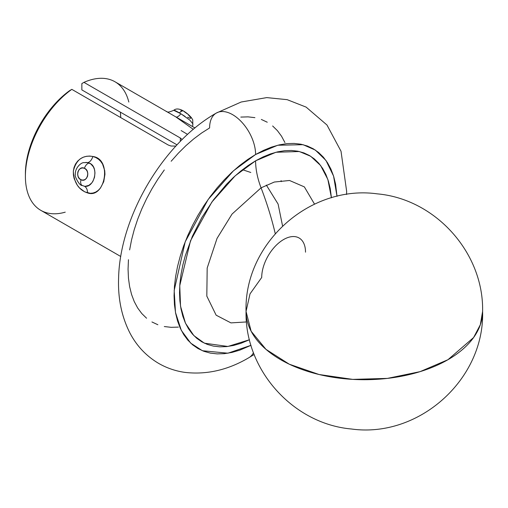 <?xml version="1.0" encoding="UTF-8"?>
<svg xmlns="http://www.w3.org/2000/svg" width="508" height="508" viewBox="0 0 508 508"><rect width="100%" height="100%" fill="white"/><g stroke="black" fill="none" stroke-linecap="round" stroke-linejoin="round"><path stroke-width="0.76" d="M275.247 233.617A236.55 136.576 -120 0 0 261.068 187.833L274.326 182.035L289.528 180.486L304.362 186.893L314.528 204.14L304.362 186.893L289.528 180.486L274.326 182.035L261.068 187.833A59.138 34.144 60 0 1 255.6 160.807L275.965 152.26L299.282 151.517L310.674 156.261L320.599 165.487L327.87 179.489L331.432 197.815L330.213 188.436L328.397 181.121L325.882 174.46L322.694 168.51L318.853 163.328L314.408 158.972L309.391 155.48L303.86 152.889L297.866 151.213L291.465 150.476L284.715 150.692L277.685 151.841L270.44 153.93L263.055 156.928L255.6 160.807A59.138 34.144 -120 0 0 261.068 187.833L232.042 214.071L217.049 238.373L207.181 268.04L206.82 296.126L216.141 315.182L230.943 322.891L246.52 321.939L230.943 322.891L216.141 315.182L206.82 296.126L207.181 268.04L217.049 238.373L232.042 214.071L261.068 187.833A236.55 136.576 60 0 1 274.993 232.543M173.692 110.407L175.317 110.636L179.413 112.865A5.912 2.978 -58.4 0 1 183.693 111.119A5.912 2.978 121.6 0 0 179.413 112.865L185.064 116.44M83.972 162.611C80.785 162.427 74.708 168.497 75.336 174.581C74.092 175.158 79.216 186.004 82.277 185.49L82.493 185.572A5.912 3.512 -66.3 0 1 82.258 185.484A5.912 3.512 -66.3 0 1 81.039 179.756C74.759 177.603 78.346 165.03 84.43 168.307C90.684 170.459 87.122 183.013 81.039 179.756A5.912 3.512 113.7 0 0 82.258 185.484A5.912 3.512 113.7 0 0 82.493 185.572L83.915 186.049C94.005 189.294 99.803 166.891 89.268 163.055A5.912 3.512 113.9 0 0 84.43 168.307L86.081 169.526L87.262 171.406L87.814 173.717L87.592 176.155L86.525 178.244L84.861 179.61L82.944 180.118L81.039 179.756L79.381 178.549L78.2 176.67L77.641 174.352L77.864 171.914L78.93 169.812L80.594 168.446L82.512 167.938L84.43 168.307A5.912 3.512 -66.1 0 1 89.268 163.055L85.928 162.382M173.736 110.325L180.905 113.76A8.572 2.991 -59.7 0 1 176.035 117.018A8.572 2.991 120.3 0 0 180.905 113.76L189.732 120.034L192.659 123.558L192.919 124.727M83.261 185.864L83.915 186.049A8.572 5.652 -77.4 0 1 87.535 192.913C78.708 189.979 73.971 182.728 73.336 171.171C76.098 159.741 82.607 154.845 92.862 156.483A8.572 4.82 -78.1 0 1 87.757 162.566A8.572 4.82 101.9 0 0 92.862 156.483L95.809 157.537L98.463 159.195L100.724 161.379L102.559 164.059L104.712 170.58L104.959 174.244L103.74 181.699L100.451 188.043L98.228 190.386L95.752 192.056L93.091 193.027L90.341 193.307L84.753 191.872L79.585 188.017L77.375 185.312L74.168 178.689L73.406 174.981L73.336 171.171L74.035 167.481L75.495 164.065L77.629 161.144L80.283 158.845L83.299 157.213L86.487 156.293L89.719 156.058L92.862 156.483C112.605 158.953 105.023 199.32 87.535 192.913A8.572 5.652 102.6 0 0 83.915 186.049M305.511 252.178A30.975 17.882 120 0 0 283.61 239.528A30.975 17.882 120 0 0 261.709 277.47L250.031 293.853L246.05 311.423A118.275 68.288 0 0 0 319.062 374.51A118.275 68.288 0 0 0 447.961 359.708A118.275 68.288 0 0 0 482.6 311.423L480.327 324.745L473.596 337.553L447.961 359.708L420.078 371.646L387.401 378.397L352.73 379.381L319.062 374.51L289.293 364.211L265.982 349.364L251.143 331.248L246.05 311.423C244.773 369.907 293.091 423.869 351.403 428.993C418.897 438.41 484.632 379.374 482.6 311.423C483.876 252.94 435.559 198.984 377.247 193.859C309.747 184.436 244.018 243.472 246.05 311.423M251.009 345.313L227.901 353.206L202.425 350.736L190.716 343.141L181.312 330.365L175.489 312.477L174.181 290.5L185.185 241.833L208.109 199.53L233.451 170.821L255.6 154.496A32.525 18.777 -120 0 0 241.319 121.672A32.525 18.777 -120 0 0 216.205 113.125A32.525 18.777 60 0 1 241.319 121.672A32.525 18.777 60 0 1 255.6 154.496L247.606 159.563L239.693 165.487L231.927 172.218L224.396 179.68L217.164 187.808L210.299 196.52L203.873 205.734L197.942 215.36L192.57 225.311L187.801 235.483L183.686 245.789L180.264 256.115L177.571 266.37L175.628 276.46L174.454 286.277L174.06 295.732L174.454 304.736L175.628 313.195L177.571 321.037L180.264 328.181L183.686 334.556L187.801 340.106L192.57 344.78L197.942 348.52L203.873 351.301L210.299 353.098L217.164 353.885L224.396 353.657L231.927 352.425L239.693 350.183L251.009 345.313M248.996 357.626A32.525 18.777 -120 0 0 253.486 352.711A32.525 18.777 60 0 1 248.996 357.626M65.24 212.16A74.219 42.85 -60 0 1 25.4 176.346A74.219 42.85 -60 0 1 71.819 89.357L168.205 145.002L170.993 146.018L175.946 146.075L170.993 146.018L168.205 145.002L71.819 89.357A74.219 42.85 120 0 0 28.315 154.749A74.219 42.85 120 0 0 40.773 210.318L120.758 256.502M242.475 169.704L250.8 172.472M194.977 127.953L114.986 81.769A74.219 42.85 120 0 0 83.941 82.353L81.852 83.579L81.852 89.903L177.013 144.85L81.852 89.903L81.852 83.579L83.941 82.353L180.334 138.005L182.188 139.548L180.334 138.005L180.334 141.389L180.334 138.005L83.941 82.353A74.219 42.85 -60 0 1 128.816 102.044M120.415 112.846L120.726 117.596A63.576 36.703 120 0 0 120.332 112.122M337.014 196.342L335.578 184.112L333.635 176.27L330.937 169.126L327.514 162.751L323.399 157.201L318.637 152.527L313.258 148.787L307.334 145.999L300.901 144.208L294.037 143.421L286.804 143.643L279.273 144.882L271.507 147.117L263.595 150.336L255.6 154.496L277.73 145.25L303.054 144.685L315.36 150.089L325.977 160.458L333.572 176.073L337.014 196.342M249.492 339.738L240.76 343.376L233.515 345.465L226.492 346.615L219.742 346.831L213.335 346.094L207.34 344.418L201.809 341.827L196.793 338.328L192.348 333.972L188.512 328.797L185.318 322.847L182.804 316.179L180.988 308.864L179.895 300.971L179.527 292.576L179.895 283.75L180.988 274.593L182.804 265.182L185.318 255.613L192.348 236.366L201.809 217.595L213.335 200.012L226.492 184.302L233.515 177.343L240.76 171.069L248.145 165.538L255.6 160.807L235.204 175.806L211.849 202.057L190.519 240.754L179.756 285.655L180.531 306.216L185.471 323.183L193.808 335.559L204.394 343.179L227.857 346.462L249.492 339.738M171.164 161.246L178.397 153.124L185.934 145.656L193.694 138.932L201.613 133.007L209.601 127.94A32.525 18.777 60 0 1 216.205 113.125M178.397 327.101L171.164 327.33L164.3 326.542M157.874 324.745L151.943 321.964M146.571 318.224L141.802 313.55L137.687 308L134.264 301.625L131.572 294.481L129.629 286.639L128.454 278.174L128.06 269.176L128.454 259.721M129.629 249.898L131.572 239.814L134.264 229.559L137.687 219.227L141.802 208.928L146.571 198.755L151.943 188.805L157.874 179.178L164.3 169.964M240.805 117.088L248.044 116.865L254.908 117.653M261.334 119.444L267.259 122.225M272.637 125.971L277.4 130.639L281.515 136.188L284.937 142.57M281.076 180.6L281.28 181.616M25.4 174.149L25.813 166.237L27.915 154.324L31.718 142.075L37.084 129.927L43.828 118.307L51.708 107.633L60.446 98.279L69.723 90.576A71.26 41.142 120 0 0 25.4 173.933L25.4 176.346M71.819 89.357L69.723 90.576L71.819 89.357M187.636 117.221L190.468 118.459M191.021 117.919L188.074 114.51M187.128 113.722L184.245 111.671A5.912 2.978 -58.4 0 0 183.693 111.119C186.474 112.782 189.027 114.954 191.389 117.653L192.742 119.85L192.824 125.114L192.411 126.473M182.594 110.782L181.045 110.452L181.07 111.449M85.598 186.22L88.868 185.363L91.738 182.988L92.907 181.312L94.52 177.267L94.971 172.841L94.469 169.507L93.358 166.827L90.862 163.976L87.757 162.566L83.82 162.655M181.134 130.562L187.56 134.398M193.307 129.343L175.806 116.903M166.3 111.506C167.437 110.947 165.799 113.773 173.774 110.28C176.06 108.306 179.375 108.591 183.718 111.138M346.539 194.494L346.64 191.268L341.02 151.244L326.968 125.006L306.127 107.112L287.166 99.663L266.776 97.606L241.198 102.006L216.344 113.049C163.214 143.046 119.71 216.91 118.586 278.511C117.9 298.583 121.679 316.744 129.915 332.981C136.684 345.929 146.279 356.076 158.699 363.423C166.789 368.052 175.47 371.037 184.734 372.364C206.585 374.929 227.965 370.046 248.863 357.702L254.165 354.482M282.562 225.958L278.105 204.083L266.338 185.083"/></g></svg>
